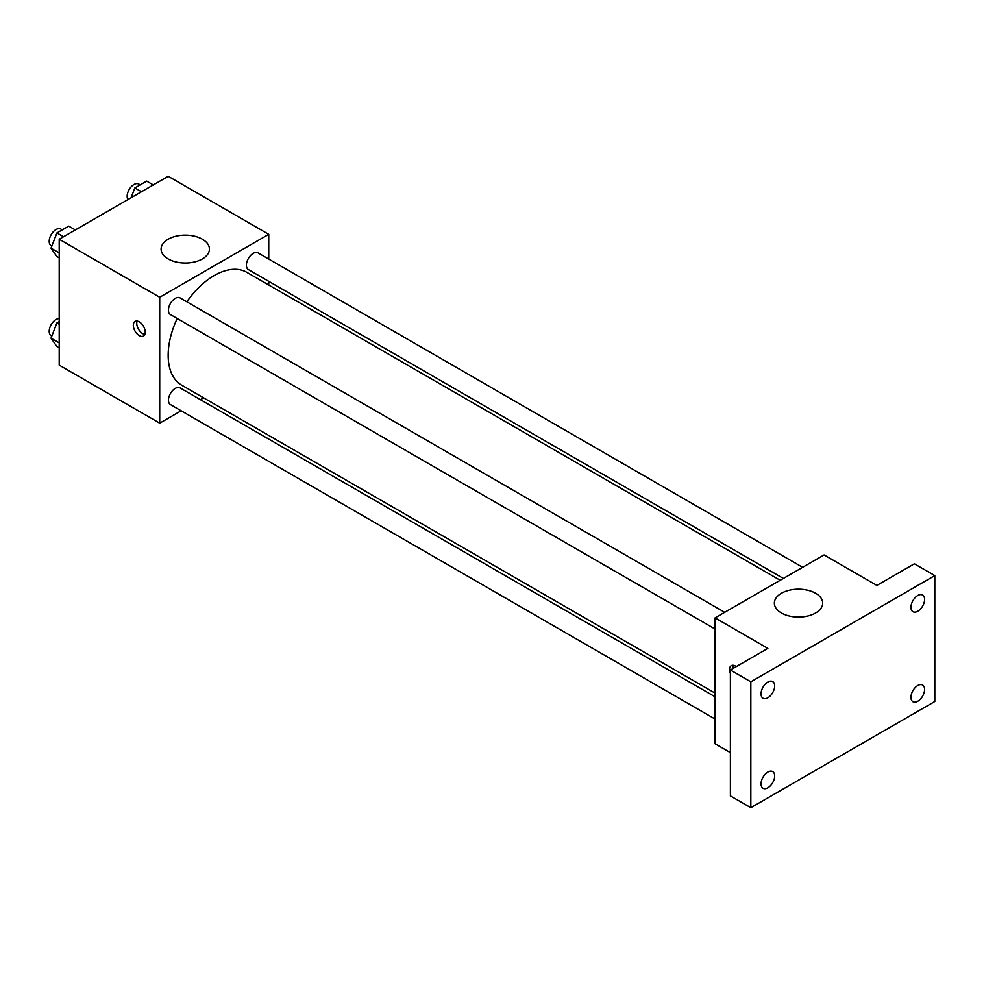 <?xml version="1.0" encoding="UTF-8"?>
<svg xmlns="http://www.w3.org/2000/svg" width="984" height="984" viewBox="0 0 984 984"><rect width="100%" height="100%" fill="white"/><g stroke="black" fill="none" stroke-linecap="round" stroke-linejoin="round"><path stroke-width="1.48" d="M181.154 410.783L159.715 423.157L59.212 365.126L59.212 239.247L168.239 176.296L268.743 234.327L268.743 259.075M203.602 397.819L200.428 399.652M177.206 318.484A65.141 37.613 120 0 0 168.166 355.335A65.141 37.613 120 0 0 181.659 385.15L715.048 693.105M780.189 580.277L246.799 272.322A65.141 37.613 120 0 0 186.837 301.793M268.743 281.326L268.743 284.991M159.715 423.157L159.715 297.266L268.743 234.327M802.636 567.313L258.029 252.888A9.631 5.56 120 0 0 250.6 255.471A9.631 5.56 120 0 0 246.394 265.163A9.631 5.56 120 0 0 248.386 269.579L783.362 578.444M715.048 696.77L180.072 387.905A9.631 5.56 120 0 0 172.655 390.488A9.631 5.56 120 0 0 168.448 400.18A9.631 5.56 120 0 0 170.441 404.596L715.048 719.021M715.048 629.01L170.441 314.585A9.631 5.56 -60 0 1 170.441 303.453A9.631 5.56 -60 0 1 180.072 297.894L724.691 612.319M159.715 297.266L59.212 239.247M168.178 258.94A24.169 13.948 180 0 1 161.105 249.075A24.169 13.948 180 0 1 185.275 235.127A24.169 13.948 180 0 1 209.444 249.075A24.169 13.948 180 0 1 194.525 261.965A24.169 13.948 180 0 1 168.178 258.94M145.238 332.186A8.438 4.871 60 0 1 143.492 336.048A8.438 4.871 60 0 1 135.066 331.178A8.438 4.871 60 0 1 135.066 321.436A8.438 4.871 60 0 1 141.561 323.699A8.438 4.871 60 0 1 145.238 332.186M144.845 334.412A8.438 4.871 60 0 1 138.498 329.197A8.438 4.871 60 0 1 137.145 321.079M730.386 752.625L715.048 743.769L715.048 617.89L824.075 554.939L876.879 585.431L914.357 563.795L934.8 575.591L934.8 701.481L750.829 807.704L730.386 795.896L730.386 670.006L767.864 648.37L715.048 617.89M750.829 807.704L750.829 681.814L730.386 670.006M750.829 681.814L934.8 575.591M781.431 612.995A24.169 13.948 180 0 1 774.359 603.13A24.169 13.948 180 0 1 798.528 589.182A24.169 13.948 180 0 1 822.686 603.13A24.169 13.948 180 0 1 807.766 616.021A24.169 13.948 180 0 1 781.431 612.995M730.386 673.56A8.438 4.871 60 0 1 731.284 665.664A8.438 4.871 60 0 1 736.29 666.599M733.019 668.493A8.438 4.871 60 0 1 733.363 665.307M917.764 611.236A9.631 5.56 -60 0 1 912.943 611.716A9.631 5.56 -60 0 1 911.467 603.991A9.631 5.56 -60 0 1 917.764 595.505A9.631 5.56 -60 0 1 922.586 595.025A9.631 5.56 -60 0 1 924.062 602.749A9.631 5.56 -60 0 1 917.764 611.236M767.864 697.779A9.631 5.56 -60 0 1 763.043 698.259A9.631 5.56 -60 0 1 761.567 690.534A9.631 5.56 -60 0 1 767.864 682.047A9.631 5.56 -60 0 1 772.674 681.568A9.631 5.56 -60 0 1 774.15 689.292A9.631 5.56 -60 0 1 767.864 697.779M767.864 787.79A9.631 5.56 -60 0 1 763.043 788.27A9.631 5.56 -60 0 1 761.567 780.546A9.631 5.56 -60 0 1 767.864 772.059A9.631 5.56 -60 0 1 772.674 771.579A9.631 5.56 -60 0 1 774.15 779.303A9.631 5.56 -60 0 1 767.864 787.79M917.764 701.248A9.631 5.56 -60 0 1 912.943 701.727A9.631 5.56 -60 0 1 911.467 694.003A9.631 5.56 -60 0 1 917.764 685.516A9.631 5.56 -60 0 1 922.586 685.036A9.631 5.56 -60 0 1 924.062 692.761A9.631 5.56 -60 0 1 917.764 701.248M59.212 257.857L56.924 256.541L51.02 248.14L56.924 232.937L68.732 226.123L75.338 229.936M59.212 252.876L51.02 248.14M63.542 236.75L56.924 232.937M62.238 229.862L60.836 229.051A9.631 5.56 120 0 0 53.407 231.634A9.631 5.56 120 0 0 49.2 241.326A9.631 5.56 120 0 0 51.193 245.742L51.82 246.098M131.056 197.759L134.882 187.932L146.678 181.118L153.295 184.93M141.487 191.745L134.882 187.932M140.195 184.857L138.781 184.045A9.631 5.56 120 0 0 131.352 186.628A9.631 5.56 120 0 0 127.145 196.32A9.631 5.56 120 0 0 127.945 199.555M59.212 347.869L56.924 346.553L51.02 338.152L56.924 322.949L59.212 321.62M59.212 342.875L51.02 338.152M59.212 324.265L56.924 322.949M59.212 318.607A9.631 5.56 120 0 0 49.2 331.337A9.631 5.56 120 0 0 51.193 335.753L51.82 336.11"/></g></svg>
